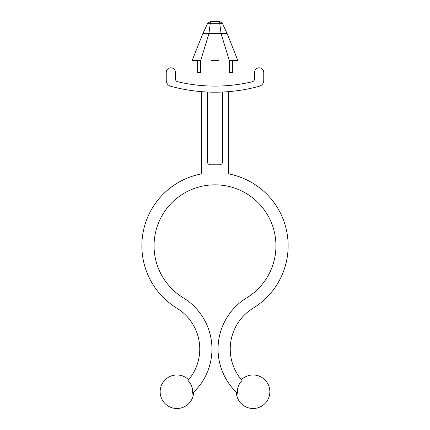 <?xml version="1.0" encoding="UTF-8"?>
<svg xmlns="http://www.w3.org/2000/svg" width="430" height="430" viewBox="0 0 430 430"><rect width="100%" height="100%" fill="white"/><g stroke="black" fill="none" stroke-linecap="round" stroke-linejoin="round"><path stroke-width="0.64" d="M232.367 60.506L229.324 60.506L221.095 33.691L227.19 33.691L237.854 60.506L232.367 60.506L232.367 72.692L229.324 72.692L229.324 60.506M227.19 33.691L222.326 23.258L219.725 23.258L221.095 33.691L202.809 33.691L192.145 60.506L200.676 60.506L208.905 33.691L210.275 23.258L211.34 21.5L218.66 21.5L211.34 21.5M218.66 21.5L219.563 21.5L218.66 21.5L219.725 23.258L207.674 23.258L202.809 33.691M252.27 81.754A161.895 161.895 0 0 1 177.73 81.754A3.048 3.048 0 0 1 175.386 78.787L175.386 72.391A4.569 4.569 0 0 0 170.817 67.816A4.569 4.569 0 0 0 166.243 72.391L166.243 80.378A6.095 6.095 0 0 0 170.731 86.258A167.99 167.99 0 0 0 259.269 86.258A6.095 6.095 0 0 0 263.757 80.378L263.757 72.391A4.569 4.569 0 0 0 259.183 67.816A4.569 4.569 0 0 0 254.614 72.391L254.614 78.787A3.048 3.048 0 0 1 252.27 81.754M228.712 91.633L228.712 173.94A73.132 73.132 0 0 1 253.152 308.17A47.913 47.913 0 0 0 242.047 380.545A15.727 15.727 0 0 0 237.435 393.256C235.989 391.923 235.989 391.923 237.435 393.256C235.989 391.923 235.989 391.923 237.435 393.256A60.098 60.098 0 0 1 246.793 297.77A60.947 60.947 0 0 0 261.354 206.212A60.947 60.947 0 0 0 168.646 206.212A60.947 60.947 0 0 0 183.207 297.77A60.098 60.098 0 0 1 192.565 393.256C194.011 391.923 194.011 391.923 192.565 393.256C194.011 391.923 194.011 391.923 192.565 393.256A15.727 15.727 0 0 0 187.953 380.545A47.913 47.913 0 0 0 176.848 308.17A73.132 73.132 0 0 1 201.288 173.94L201.288 91.633M222.616 92.025L222.616 161.75A3.048 3.048 0 0 1 219.569 164.798L210.431 164.798A3.048 3.048 0 0 1 207.384 161.75L207.384 92.025M218.961 86.054L218.961 60.506L211.039 60.506L211.039 33.691M211.039 86.054L211.039 60.506M218.961 60.506L218.961 33.691M200.676 60.506L200.676 72.692L197.633 72.692L197.633 60.506M188.625 379.754A16.759 16.759 0 0 0 160.148 391.741A16.759 16.759 0 0 0 176.907 408.5A16.759 16.759 0 0 0 193.661 392.257M236.339 392.257A16.759 16.759 0 0 0 253.093 408.5A16.759 16.759 0 0 0 269.852 391.741A16.759 16.759 0 0 0 241.375 379.754M222.326 23.258L219.563 21.5M207.674 23.258L210.437 21.5"/></g></svg>
